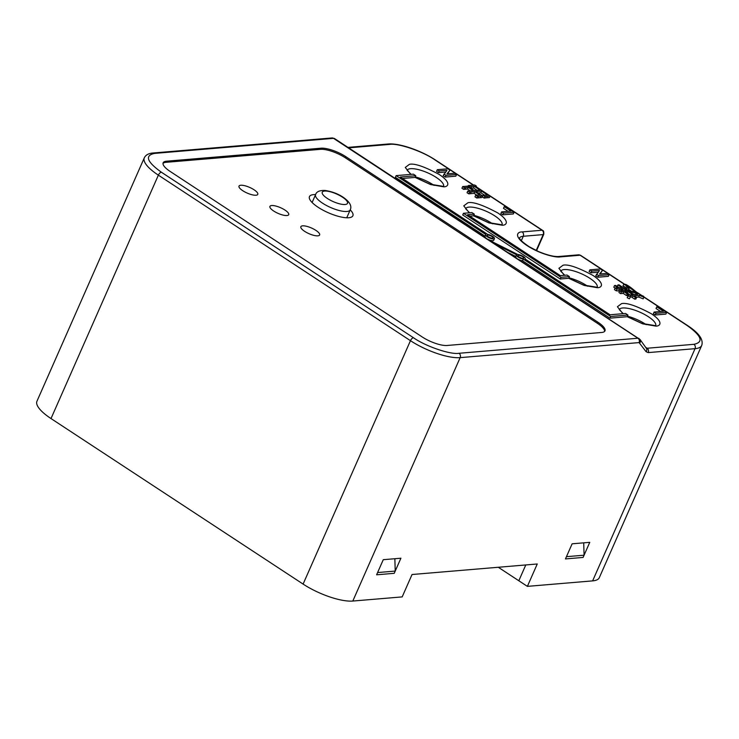 <?xml version="1.0" encoding="UTF-8"?>
<svg xmlns="http://www.w3.org/2000/svg" width="739" height="739" viewBox="0 0 739 739"><rect width="100%" height="100%" fill="white"/><g stroke="black" fill="none" stroke-linecap="round" stroke-linejoin="round"><path stroke-width="1.11" d="M311.729 202.107A20.526 6.198 -156.2 0 1 312.357 201.941M350.231 209.858A23.74 7.168 -156.2 0 1 352.152 216.675A23.74 7.168 -156.2 0 1 348.771 217.737A23.74 7.168 -156.2 0 1 324.578 210.984A23.74 7.168 -156.2 0 1 309.272 197.756A23.74 7.168 -156.2 0 1 313.567 194.625A23.74 7.168 -156.2 0 1 315.599 194.588M346.988 217.211A20.526 6.198 -156.2 0 1 347.284 217.783M304.597 231.316A10.263 3.095 -156.2 0 1 300.847 226.697A10.263 3.095 -156.2 0 1 315.876 230.365A10.263 3.095 -156.2 0 1 319.627 234.984A10.263 3.095 -156.2 0 1 304.597 231.316M242.762 190.708A10.263 3.095 -156.2 0 1 239.011 186.099A10.263 3.095 -156.2 0 1 254.04 189.766A10.263 3.095 -156.2 0 1 257.791 194.375A10.263 3.095 -156.2 0 1 242.762 190.708M273.679 211.012A10.263 3.095 -156.2 0 1 269.929 206.393A10.263 3.095 -156.2 0 1 284.958 210.061A10.263 3.095 -156.2 0 1 288.709 214.679A10.263 3.095 -156.2 0 1 273.679 211.012M402.469 178.468L415.059 177.415L415.798 175.734L400.279 177.037L487.592 234.365A4.813 1.45 -156.2 0 1 492.414 236.231A4.813 1.45 -156.2 0 1 494.474 238.595A4.813 1.45 -156.2 0 1 493.643 238.993A4.813 1.45 -156.2 0 1 488.405 237.45A4.813 1.45 -156.2 0 1 485.671 234.706A4.813 1.45 -156.2 0 1 485.828 234.512L396.141 175.623L395.402 177.305L485.033 236.157M487.842 239.224A4.813 1.45 23.8 0 0 492.904 240.674A4.813 1.45 23.8 0 0 493.735 240.267L494.474 238.595M587.69 286.27A19.888 6.004 23.8 0 0 568.919 277.79M434.052 185.387A19.888 6.004 23.8 0 0 415.281 176.907M646.191 324.68A19.888 6.004 23.8 0 0 627.429 316.2M492.553 223.806A19.888 6.004 23.8 0 0 473.791 215.326M490.641 237.903A3.205 0.97 23.8 0 0 488.765 237.071M487.694 235.085A3.205 0.97 -156.2 0 1 491.186 236.12A3.205 0.97 -156.2 0 1 493.005 237.949A3.205 0.97 -156.2 0 1 492.451 238.207A3.205 0.97 -156.2 0 1 488.959 237.182A3.205 0.97 -156.2 0 1 487.14 235.353A3.205 0.97 -156.2 0 1 487.694 235.085M521.383 258.087A3.205 0.97 23.8 0 0 519.499 257.255M518.436 255.269A3.205 0.97 -156.2 0 1 521.928 256.304A3.205 0.97 -156.2 0 1 523.748 258.123A3.205 0.97 -156.2 0 1 523.194 258.391A3.205 0.97 -156.2 0 1 519.702 257.366A3.205 0.97 -156.2 0 1 517.873 255.537A3.205 0.97 -156.2 0 1 518.436 255.269M498.28 567.266L518.815 580.752L525.78 564.956L518.815 580.752L527.378 586.369L592.623 580.882A38.493 11.621 23.8 0 0 599.301 577.676L701.717 345.455A38.493 11.621 -156.2 0 1 695.039 348.669L648.251 352.595L646.098 351.699L639.078 342.591L460.157 357.639L352.808 601.047L402.182 596.9L412.048 574.517L537.253 563.986L527.378 586.369M51.009 418.56L158.368 175.152A38.493 11.621 -156.2 0 1 144.308 157.832L36.95 401.249A38.493 11.621 23.8 0 0 51.009 418.56L303.101 584.087A38.493 11.621 23.8 0 0 352.808 601.047M604.631 331.395A19.242 5.81 23.8 0 0 597.454 323.34L345.353 157.813A19.242 5.81 23.8 0 0 320.504 149.333L165.998 162.321A19.242 5.81 23.8 0 0 163.005 163.411M400.907 558.213L394.238 573.316L376.604 574.803L383.273 559.691L400.907 558.213M589.759 542.334L583.099 557.437L565.464 558.924L572.125 543.812L589.759 542.334M345.852 156.686L597.943 322.222A19.242 5.81 -156.2 0 1 604.973 330.878A19.242 5.81 -156.2 0 1 601.638 332.476L447.123 345.473A19.242 5.81 -156.2 0 1 422.274 336.993L170.182 171.457A19.242 5.81 -156.2 0 1 163.153 162.802A19.242 5.81 -156.2 0 1 166.487 161.204L321.003 148.206A19.242 5.81 -156.2 0 1 345.852 156.686L345.353 157.813M395.226 571.081L377.592 572.559L376.604 574.803L394.238 573.316L395.226 571.081L394.857 558.721M469.792 216.148L473.57 215.825L474.309 214.153L471.925 212.592L463.464 213.303L462.725 214.975L560.236 279L568.697 278.289L569.436 276.617L567.062 275.056L560.356 275.619L467.602 214.716L474.309 214.153M655.308 314.99L665.885 314.103L666.624 312.421L656.047 313.308L655.308 314.99L653.387 313.724L654.126 312.052L663.53 311.258L656.768 306.824L656.029 308.496L660.611 311.507M485.089 236.194A4.813 1.45 23.8 0 0 484.932 236.388A4.813 1.45 23.8 0 0 485.763 237.856M508.571 252.83L515.739 256.415M515.767 256.424A4.813 1.45 23.8 0 0 515.665 256.572A4.813 1.45 23.8 0 0 516.506 258.04M518.575 259.407A4.813 1.45 23.8 0 0 522.556 260.793L609.924 318.158L627.199 316.708L627.947 315.026L625.563 313.465L610.044 314.777L525.059 258.964A4.813 1.45 -156.2 0 0 525.217 258.779L525.115 259.001M615.208 287.961L618.016 287.794L614.534 285.55L615.707 285.448L619.07 287.702L621.795 287.471L617.896 284.958L619.07 284.857L622.848 287.388L627.466 286.935L629.212 288.081L624.427 288.422L627.605 290.51L635.263 291.96L636.048 293.078L629.185 291.545L632.584 293.734L631.411 293.836L627.965 291.526L625.074 291.646L628.455 293.771L627.217 293.882L623.947 291.683L621.305 291.96L620.566 293.642L618.931 292.478L619.679 290.806L622.441 290.695L619.605 288.829L616.963 289.115L615.208 287.961L614.469 289.642L616.224 290.796L619.596 290.99M614.534 285.55L613.795 287.231L615.153 288.09M626.229 289.891L628.473 289.762L629.212 288.081M632.538 293.845L634.866 294.593M628.372 293.965L631.051 295.48M620.566 293.642L623.199 293.355L626.478 295.554L627.716 295.452L628.455 293.771M630.847 296.588L634.653 299.138L635.891 299.027L636.63 297.355L635.392 297.457L631.365 294.769L630.967 295.665M631.365 294.769L637.72 294.353C634.662 291.064 630.007 287.683 623.744 284.219L623.005 285.901L625.185 287.185M628.649 289.365L630.857 290.833M638.69 297.06L643.152 298.852L643.891 297.17L639.429 295.388L638.69 297.06L636.464 297.254M630.238 296.662L627.938 296.043L627.189 297.725L629.36 298.778L631.217 295.766L629.36 298.778M600.105 273.993L602.525 270.326L599.523 274.04L607.19 273.393L609.112 274.659L608.373 276.34L597.796 277.227L595.708 275.859L599.301 270.788M591.034 272.783L591.773 271.111L589.851 269.846L589.112 271.527L591.034 272.783L598.119 272.192M502.769 214.827L513.346 213.94L514.085 212.259L503.508 213.146L502.769 214.827L500.848 213.571L501.587 211.89L510.991 211.095L504.229 206.661L503.49 208.343L508.072 211.345M477.468 196.325L475.713 195.179L474.974 196.851L476.729 198.006L481.736 197.581L482.475 195.909L477.468 196.325L476.729 198.006M475.713 195.179L479.759 194.902L474.835 191.669L469.533 192.177L467.778 191.022L467.039 192.703L468.794 193.849L474.096 193.341L476.821 195.142M467.778 191.022L473.246 190.625L468.24 187.337L464.425 187.715L462.679 186.57L461.93 188.251L463.686 189.396L467.501 189.018L470.327 190.874M470.725 188.186L473.496 187.955L477.071 190.302M487.518 197.719L489.403 197.618L490.142 195.946L484.821 196.389L484.082 198.07L487.518 197.719L488.267 196.038M484.821 196.389L483.066 195.235L482.327 196.916L484.082 198.07M478.068 193.008L480.84 192.777L484.498 195.179M447.566 173.831L449.977 170.173L446.984 173.887L454.651 173.24L456.573 174.496L455.834 176.178L445.257 177.064L443.169 175.697L446.762 170.626M438.495 172.63L439.234 170.949L437.312 169.693L436.573 171.365L438.495 172.63L445.58 172.03M569.436 276.617L560.975 277.328L560.236 279M560.975 277.328L463.464 213.303M656.768 306.824L657.95 306.722L666.624 312.421M656.047 313.308L654.126 312.052M415.798 175.734L413.424 174.173L396.141 175.623M627.947 315.026L610.663 316.486L609.924 318.158M610.663 316.486L523.295 259.112L522.556 260.793M523.295 259.112A4.813 1.45 -156.2 0 1 518.473 257.246A4.813 1.45 -156.2 0 1 516.413 254.89A4.813 1.45 -156.2 0 1 516.506 254.752L495.555 244.286M525.217 258.779A4.813 1.45 -156.2 0 0 522.824 256.221A4.813 1.45 -156.2 0 0 517.734 254.484L489.994 240.637M619.605 288.829L618.866 290.51M616.963 289.115L616.224 290.796M617.896 284.958L617.222 286.473M626.968 288.21L626.321 289.67M636.048 293.078L635.392 294.547M632.584 293.734L632.131 294.759M631.411 293.836L630.672 295.517M627.965 291.526L627.291 293.06M627.217 293.882L626.478 295.554M623.947 291.683L623.199 293.355M621.305 291.96L619.679 290.806M634.653 299.138L635.392 297.457M623.744 284.219L625.794 284.413C633.332 288.321 636.251 293.429 643.632 296.265L643.891 297.17M639.429 295.388L634.164 295.831L636.63 297.355M627.938 296.043L629.046 294.713L631.217 295.766M589.851 269.846L600.438 268.959L602.525 270.326M609.112 274.659L598.535 275.545L597.796 277.227M598.535 275.545L596.447 274.178M599.449 270.465L591.773 271.111M504.229 206.661L505.411 206.56L514.085 212.259M503.508 213.146L501.587 211.89M478.188 197.821L478.927 196.14M474.835 191.669L474.096 193.341M469.533 192.177L468.794 193.849M468.24 187.337L467.501 189.018M464.425 187.715L463.686 189.396M462.679 186.57L467.621 186.154L474.299 190.533L479.99 190.062L474.235 186.274L473.496 187.955M474.235 186.274L470.106 186.69L469.736 187.54M470.106 186.69L468.36 185.535L467.981 186.385M468.36 185.535L474.734 184.999L476.396 186.099L476.119 186.736M476.396 186.099L475.288 186.191L490.142 195.946M483.066 195.235L487.417 194.93L481.579 191.096L480.84 192.777M481.579 191.096L475.888 191.577L482.475 195.909M437.312 169.693L447.899 168.797L449.977 170.173M456.573 174.496L445.996 175.383L445.257 177.064M445.996 175.383L443.908 174.016M446.91 170.303L439.234 170.949M623.494 290.603L626.469 290.538L623.374 288.515L620.658 288.746L623.494 290.603M623.374 288.515L622.691 290.076M584.087 555.201L566.453 556.679L565.464 558.924L583.099 557.437L584.087 555.201L583.718 542.842M568.707 278.28L584.161 285.43L597.324 287.693C601.731 287.831 605.398 283.711 592.9 275.379C578.046 267.453 568.106 264.054 563.081 265.199L558.896 268.322L564.384 275.277M560.91 270.973A19.888 6.004 -156.2 0 1 564.226 269.559A19.888 6.004 -156.2 0 1 585.473 275.721A19.888 6.004 -156.2 0 1 597.26 287.009M415.069 177.397L430.523 184.547L443.686 186.81C448.093 186.949 451.76 182.838 439.262 174.496C424.417 166.571 414.468 163.18 409.443 164.326L405.268 167.448L410.745 174.395M407.272 170.09A19.888 6.004 -156.2 0 1 410.588 168.686A19.888 6.004 -156.2 0 1 431.835 174.838A19.888 6.004 -156.2 0 1 443.622 186.126M627.208 316.689L642.671 323.839L655.835 326.102C660.232 326.241 663.908 322.13 651.41 313.789C636.556 305.863 626.617 302.473 621.582 303.618L617.407 306.74L622.894 313.696M619.411 309.392A19.888 6.004 -156.2 0 1 622.728 307.978A19.888 6.004 -156.2 0 1 643.974 314.14A19.888 6.004 -156.2 0 1 655.761 325.419M473.57 215.816L489.033 222.966L502.197 225.229C506.594 225.367 510.27 221.247 497.772 212.915C482.918 204.989 472.978 201.59 467.953 202.735L463.769 205.858L469.256 212.814M465.773 208.509A19.888 6.004 -156.2 0 1 469.089 207.096A19.888 6.004 -156.2 0 1 490.336 213.257A19.888 6.004 -156.2 0 1 502.123 224.545M592.623 580.882L695.039 348.669A3.205 2.679 -94.8 0 0 693.903 344.309L647.105 348.245A6.411 2.965 -56.7 0 1 646.209 348.097M639.078 342.591A3.205 2.679 -94.8 0 0 637.933 338.231L459.021 353.279A3.205 2.679 85.2 0 1 460.157 357.639A38.493 11.621 -156.2 0 1 410.459 340.679L303.101 584.087M158.368 175.152L410.459 340.679A3.205 1.478 123.3 0 1 413.461 337.732L161.361 172.205A3.205 1.478 123.3 0 0 158.368 175.152M597.943 322.222L597.454 323.34M166.487 161.204L165.998 162.321M321.003 148.206L320.504 149.333M639.798 342.896A3.205 2.799 -35.6 0 0 640.02 339.469L334.573 138.581A6.411 2.965 123.3 0 0 333.52 138.35A3.205 2.679 -94.8 0 0 332.014 137.953L153.093 152.991C148.65 153.333 145.722 154.941 144.308 157.832M161.361 172.205C146.821 161.739 144.567 155.467 154.599 153.398L333.52 138.35L637.933 338.231A6.411 2.965 -56.7 0 1 638.986 338.471M646.098 351.699A3.205 2.799 -35.6 0 0 646.329 348.272L640.02 339.469M648.251 352.595A3.205 2.679 -94.8 0 0 647.105 348.245L645.6 347.256M459.021 353.279C450.587 354.849 425.535 346.305 413.461 337.732M154.599 153.398A3.205 2.679 -94.8 0 0 153.093 152.991M348.688 147.855L389.481 144.419A3.205 2.679 -94.8 0 0 387.975 144.022L347.977 147.384M473.717 185.138L435.567 160.086A3.205 1.478 123.3 0 0 435.04 159.966L473.413 185.166M490.068 196.103L542.056 230.245A3.205 1.478 -56.7 0 1 542.583 230.356L476.128 186.718M536.56 250.66L543.756 234.337A3.205 0.97 -156.2 0 1 543.202 234.596L536.191 250.493M624.852 284.376L580.642 255.343A3.205 1.478 123.3 0 0 580.115 255.223L624.437 284.33M638.293 293.429L641.517 295.545M643.835 297.069L687.131 325.502A3.205 1.478 -56.7 0 1 687.658 325.613L643.687 296.736M687.131 325.502C701.68 335.959 703.934 342.231 693.903 344.309M389.481 144.419C397.905 142.849 422.957 151.393 435.04 159.966M521.328 240.692L523.277 236.277L543.202 234.596A3.205 2.679 85.2 0 0 542.056 230.245L522.131 231.917C517.245 231.76 513.162 236.332 527.055 245.597C541.327 254.826 556.827 257.754 560.19 256.904L580.115 255.223A3.205 2.679 85.2 0 0 578.609 254.826L580.642 255.343M578.609 254.826L558.684 256.507A3.205 2.679 85.2 0 1 560.19 256.904M519.471 237.976A22.456 6.78 -156.2 0 1 523.277 236.277A3.205 2.679 -94.8 0 0 522.131 231.917M632.944 295.803L632.205 297.484M471.186 191.974L470.438 193.655M465.949 187.53L465.21 189.212M471.639 186.496L470.891 188.177M486.41 196.195L485.662 197.876M480.849 195.983L480.11 197.664M322.49 203.133A18.928 5.718 -156.2 0 1 315.581 194.625C316.477 191.632 319.701 190.246 325.252 190.477C332.19 191.604 338.203 193.886 343.293 197.331C349.75 201.876 352.06 206.07 350.212 209.894A18.928 5.718 -156.2 0 1 322.49 203.133M342.453 197.147A13.792 4.166 23.8 0 0 324.643 191.068A13.792 4.166 23.8 0 0 327.294 198.422A13.792 4.166 23.8 0 0 345.095 204.5A13.792 4.166 23.8 0 0 342.453 197.147M597.167 287.268L583.551 285.051L568.781 278.104M443.529 186.385L429.913 184.177L415.142 177.231M655.669 325.687L642.062 323.47L627.282 316.523M502.03 224.804L488.424 222.587L473.644 215.64M332.014 137.953L334.573 138.581M642.274 295.812L637.434 292.635M687.658 325.613C698.965 333.03 703.648 339.644 701.717 345.455M435.567 160.086C421.23 150.553 399.125 142.876 387.975 144.022M542.583 230.356C542.565 231.168 544.006 229.284 543.756 234.337M564.753 275.25L560.772 271.213M411.115 174.367L407.134 170.339M623.254 313.659L619.282 309.632M558.684 256.507C553.927 256.793 547.202 255.14 538.519 251.546L529.152 246.715C522.741 242.337 519.508 239.39 519.452 237.866L519.378 238.143M469.616 212.786L465.644 208.749M485.671 234.706L484.932 236.388M516.413 254.89L515.665 256.572M315.581 194.625L312.107 202.504M350.212 209.894L346.739 217.774"/></g></svg>
